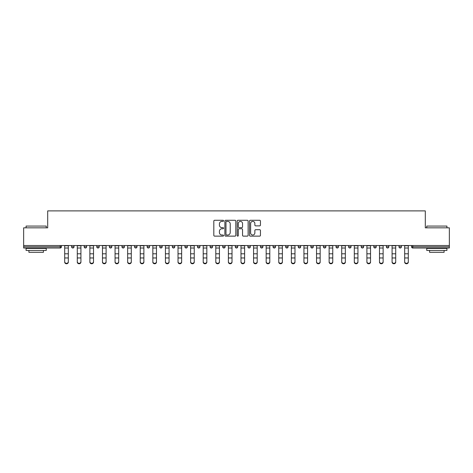 <?xml version="1.0" encoding="UTF-8"?>
<svg xmlns="http://www.w3.org/2000/svg" width="473" height="473" viewBox="0 0 473 473"><rect width="100%" height="100%" fill="white"/><g stroke="black" fill="none" stroke-linecap="round" stroke-linejoin="round"><path stroke-width="0.71" d="M223.587 220.832A0.556 0.556 0 0 0 223.031 220.282L214.612 220.282A0.792 0.792 0 0 0 213.82 221.074L213.82 235.335A0.792 0.792 0 0 0 214.612 236.128L223.031 236.128A0.556 0.556 0 0 0 223.587 235.572A0.556 0.556 0 0 0 223.031 235.016L221.943 235.016A2.536 2.536 0 0 1 219.407 232.48L219.407 231.291A2.536 2.536 0 0 1 221.943 228.755L223.031 228.755A0.556 0.556 0 0 0 223.587 228.205A0.556 0.556 0 0 0 223.031 227.649L221.943 227.649A2.536 2.536 0 0 1 219.407 225.113L219.407 223.924A2.536 2.536 0 0 1 221.943 221.388L223.031 221.388A0.556 0.556 0 0 0 223.587 220.832M259.653 225.863A0.792 0.792 0 0 0 260.446 225.071L260.446 221.074A0.792 0.792 0 0 0 259.653 220.282L250.306 220.282A0.792 0.792 0 0 0 249.513 221.074L249.513 235.335A0.792 0.792 0 0 0 250.306 236.128L259.653 236.128A0.792 0.792 0 0 0 260.446 235.335L260.446 230.499A0.792 0.792 0 0 0 259.653 229.707L255.657 229.707A0.792 0.792 0 0 0 254.864 230.499L254.864 232.899A2.117 2.117 0 0 1 252.742 235.016A2.117 2.117 0 0 1 250.625 232.899L250.625 223.51A2.117 2.117 0 0 1 252.742 221.388A2.117 2.117 0 0 1 254.864 223.51L254.864 225.071A0.792 0.792 0 0 0 255.657 225.863L259.653 225.863M23.65 245.517L23.65 227.838L47.702 227.838L47.702 210.887L425.298 210.887L425.298 227.838L449.35 227.838L449.35 245.517L23.65 245.517L23.65 246.805L60.213 246.805L60.213 245.517M235.808 221.074A0.792 0.792 0 0 0 235.016 220.282L225.668 220.282A0.792 0.792 0 0 0 224.876 221.074L224.876 235.335A0.792 0.792 0 0 0 225.668 236.128L235.016 236.128A0.792 0.792 0 0 0 235.808 235.335L235.808 221.074M237.984 220.282L247.332 220.282A0.792 0.792 0 0 1 248.124 221.074L248.124 235.335A0.792 0.792 0 0 1 247.332 236.128L243.335 236.128A0.792 0.792 0 0 1 242.543 235.335L242.543 229.547A0.792 0.792 0 0 0 241.75 228.755L239.096 228.755A0.792 0.792 0 0 0 238.303 229.547L238.303 235.572A0.556 0.556 0 0 1 237.748 236.128A0.556 0.556 0 0 1 237.192 235.572L237.192 221.074A0.792 0.792 0 0 1 237.984 220.282M61.425 245.517L61.425 246.805A1.212 1.212 0 0 1 60.213 248.018L23.65 248.018L23.65 246.805M449.35 245.517L449.35 248.018L412.787 248.018A1.212 1.212 0 0 1 411.575 246.805L411.575 245.517M71.594 245.517L71.594 246.805L71.594 245.517M60.213 248.018A1.212 1.212 0 0 0 61.425 246.805A1.212 1.212 0 0 1 60.213 248.018L60.213 246.805L61.425 246.805M72.807 248.018A1.212 1.212 0 0 1 71.594 246.805A1.212 1.212 0 0 0 72.807 248.018A1.212 1.212 0 0 0 74.019 246.805L74.019 245.517L74.019 246.805A1.212 1.212 0 0 1 72.807 248.018A1.212 1.212 0 0 1 71.594 246.805L74.019 246.805A1.212 1.212 0 0 1 72.807 248.018M84.188 245.517L84.188 246.805L84.188 245.517M86.606 245.517L86.606 246.805A1.212 1.212 0 0 1 85.4 248.018A1.212 1.212 0 0 1 84.188 246.805A1.212 1.212 0 0 0 85.4 248.018A1.212 1.212 0 0 0 86.606 246.805A1.212 1.212 0 0 1 85.4 248.018A1.212 1.212 0 0 1 84.188 246.805L86.606 246.805M96.782 245.517L96.782 246.805L96.782 245.517M99.2 245.517L99.2 246.805L99.2 245.517M109.369 246.805A1.212 1.212 0 0 0 110.581 248.018A1.212 1.212 0 0 0 111.794 246.805A1.212 1.212 0 0 1 110.581 248.018A1.212 1.212 0 0 0 111.794 246.805L111.794 245.517L111.794 246.805L109.369 246.805A1.212 1.212 0 0 0 110.581 248.018A1.212 1.212 0 0 1 109.369 246.805L109.369 245.517M121.963 246.805A1.212 1.212 0 0 0 123.175 248.018A1.212 1.212 0 0 0 124.387 246.805L124.387 245.517L124.387 246.805L121.963 246.805A1.212 1.212 0 0 0 123.175 248.018A1.212 1.212 0 0 1 121.963 246.805L121.963 245.517M136.975 245.517L136.975 246.805A1.212 1.212 0 0 1 135.763 248.018A1.212 1.212 0 0 1 134.557 246.805L134.557 245.517M148.356 248.018A1.212 1.212 0 0 0 149.569 246.805L149.569 245.517L149.569 246.805A1.212 1.212 0 0 1 148.356 248.018A1.212 1.212 0 0 1 147.144 246.805L147.144 245.517M159.738 245.517L159.738 246.805L159.738 245.517M162.162 245.517L162.162 246.805A1.212 1.212 0 0 1 160.95 248.018A1.212 1.212 0 0 1 159.738 246.805L162.162 246.805A1.212 1.212 0 0 1 160.95 248.018M174.75 245.517L174.75 246.805A1.212 1.212 0 0 1 173.544 248.018A1.212 1.212 0 0 1 172.332 246.805L172.332 245.517M186.131 248.018A1.212 1.212 0 0 0 187.343 246.805L187.343 245.517L187.343 246.805A1.212 1.212 0 0 1 186.131 248.018A1.212 1.212 0 0 1 184.919 246.805L184.919 245.517M199.937 245.517L199.937 246.805A1.212 1.212 0 0 1 198.725 248.018A1.212 1.212 0 0 1 197.513 246.805L197.513 245.517M210.107 245.517L210.107 246.805L210.107 245.517M212.525 245.517L212.525 246.805A1.212 1.212 0 0 1 211.319 248.018A1.212 1.212 0 0 1 210.107 246.805L212.525 246.805A1.212 1.212 0 0 1 211.319 248.018M225.118 245.517L225.118 246.805L222.7 246.805A1.212 1.212 0 0 0 223.906 248.018A1.212 1.212 0 0 1 222.7 246.805L222.7 245.517M236.5 248.018A1.212 1.212 0 0 0 237.712 246.805L237.712 245.517L237.712 246.805A1.212 1.212 0 0 1 236.5 248.018A1.212 1.212 0 0 1 235.288 246.805L235.288 245.517M250.3 245.517L250.3 246.805A1.212 1.212 0 0 1 249.094 248.018A1.212 1.212 0 0 1 247.882 246.805L247.882 245.517M260.475 245.517L260.475 246.805L260.475 245.517M262.893 245.517L262.893 246.805A1.212 1.212 0 0 1 261.681 248.018A1.212 1.212 0 0 1 260.475 246.805L262.893 246.805A1.212 1.212 0 0 1 261.681 248.018M275.487 245.517L275.487 246.805A1.212 1.212 0 0 1 274.275 248.018A1.212 1.212 0 0 1 273.063 246.805L273.063 245.517M285.657 246.805L288.081 246.805A1.212 1.212 0 0 1 286.869 248.018A1.212 1.212 0 0 0 288.081 246.805L288.081 245.517L288.081 246.805A1.212 1.212 0 0 1 286.869 248.018A1.212 1.212 0 0 1 285.657 246.805L285.657 245.517M300.668 245.517L300.668 246.805A1.212 1.212 0 0 1 299.456 248.018A1.212 1.212 0 0 1 298.25 246.805L298.25 245.517M310.838 245.517L310.838 246.805L310.838 245.517M313.262 245.517L313.262 246.805L313.262 245.517M323.431 245.517L323.431 246.805L323.431 245.517M325.856 245.517L325.856 246.805A1.212 1.212 0 0 1 324.644 248.018A1.212 1.212 0 0 1 323.431 246.805L325.856 246.805A1.212 1.212 0 0 1 324.644 248.018M336.025 245.517L336.025 246.805L336.025 245.517M338.443 245.517L338.443 246.805L338.443 245.517M348.613 245.517L348.613 246.805L348.613 245.517M351.037 245.517L351.037 246.805A1.212 1.212 0 0 1 349.825 248.018A1.212 1.212 0 0 1 348.613 246.805A1.212 1.212 0 0 0 349.825 248.018A1.212 1.212 0 0 0 351.037 246.805A1.212 1.212 0 0 1 349.825 248.018A1.212 1.212 0 0 1 348.613 246.805L351.037 246.805M363.631 245.517L363.631 246.805A1.212 1.212 0 0 1 362.419 248.018A1.212 1.212 0 0 1 361.206 246.805L361.206 245.517M376.218 245.517L376.218 246.805L373.8 246.805A1.212 1.212 0 0 0 375.012 248.018A1.212 1.212 0 0 1 373.8 246.805L373.8 245.517M388.812 245.517L388.812 246.805A1.212 1.212 0 0 1 387.6 248.018A1.212 1.212 0 0 1 386.394 246.805L386.394 245.517M398.981 245.517L398.981 246.805L398.981 245.517M401.406 245.517L401.406 246.805A1.212 1.212 0 0 1 400.193 248.018A1.212 1.212 0 0 1 398.981 246.805A1.212 1.212 0 0 0 400.193 248.018A1.212 1.212 0 0 1 398.981 246.805L401.406 246.805A1.212 1.212 0 0 1 400.193 248.018M97.988 248.018A1.212 1.212 0 0 1 96.782 246.805A1.212 1.212 0 0 0 97.988 248.018A1.212 1.212 0 0 0 99.2 246.805A1.212 1.212 0 0 1 97.988 248.018A1.212 1.212 0 0 1 96.782 246.805L99.2 246.805A1.212 1.212 0 0 1 97.988 248.018M223.906 248.018A1.212 1.212 0 0 0 225.118 246.805A1.212 1.212 0 0 1 223.906 248.018A1.212 1.212 0 0 1 222.7 246.805M312.05 248.018A1.212 1.212 0 0 1 310.838 246.805L313.262 246.805A1.212 1.212 0 0 1 312.05 248.018A1.212 1.212 0 0 0 313.262 246.805A1.212 1.212 0 0 1 312.05 248.018M337.237 248.018A1.212 1.212 0 0 1 336.025 246.805A1.212 1.212 0 0 0 337.237 248.018A1.212 1.212 0 0 0 338.443 246.805A1.212 1.212 0 0 1 337.237 248.018A1.212 1.212 0 0 1 336.025 246.805L338.443 246.805M375.012 248.018A1.212 1.212 0 0 0 376.218 246.805A1.212 1.212 0 0 1 375.012 248.018A1.212 1.212 0 0 1 373.8 246.805M226.537 221.388A0.556 0.556 0 0 0 225.982 221.943L225.982 234.46A0.556 0.556 0 0 0 226.537 235.016L227.684 235.016A2.536 2.536 0 0 0 230.221 232.48L230.221 223.924A2.536 2.536 0 0 0 227.684 221.388L226.537 221.388M242.543 223.546A2.117 2.117 0 0 0 240.42 221.429A2.117 2.117 0 0 0 238.303 223.546L238.303 226.857A0.792 0.792 0 0 0 239.096 227.649L241.75 227.649A0.792 0.792 0 0 0 242.543 226.857L242.543 223.546M64.695 258.406L64.695 261.67A1.815 1.65 0 0 0 66.51 263.319A1.815 1.65 0 0 0 68.325 261.67L68.325 262.113A1.815 1.65 180 0 1 64.695 262.113M68.325 258.406L68.325 262.113M68.325 261.67L68.325 245.517M64.695 261.67L64.695 245.517M26.074 226.064L46.253 226.064L26.074 226.064L26.074 227.838M46.253 250.442L26.074 250.442L26.074 248.42L46.253 248.42L46.253 250.442M43.427 250.442L43.427 252.298L28.894 252.298L28.894 250.442M426.747 226.064L446.926 226.064L426.747 226.064L426.747 227.838M446.926 250.442L426.747 250.442L426.747 248.42L446.926 248.42L446.926 250.442M444.106 250.442L444.106 252.298L429.573 252.298L429.573 250.442M77.288 258.406L77.288 261.67A1.815 1.65 0 0 0 79.103 263.319A1.815 1.65 0 0 0 80.918 261.67L80.918 262.113A1.815 1.65 180 0 1 77.288 262.113M80.918 258.406L80.918 262.113M89.876 258.406L89.876 261.67A1.815 1.65 0 0 0 91.697 263.319A1.815 1.65 0 0 0 93.512 261.67L93.512 262.113A1.815 1.65 180 0 1 89.876 262.113M93.512 258.406L93.512 262.113M102.47 258.406L102.47 261.67A1.815 1.65 0 0 0 104.285 263.319A1.815 1.65 0 0 0 106.1 261.67L106.1 262.113A1.815 1.65 180 0 1 102.47 262.113M106.1 258.406L106.1 262.113M115.063 258.406L115.063 261.67A1.815 1.65 0 0 0 116.878 263.319A1.815 1.65 0 0 0 118.693 261.67L118.693 262.113A1.815 1.65 180 0 1 115.063 262.113M118.693 258.406L118.693 262.113M127.651 258.406L127.651 261.67A1.815 1.65 0 0 0 129.472 263.319A1.815 1.65 0 0 0 131.287 261.67L131.287 262.113A1.815 1.65 180 0 1 127.651 262.113M131.287 258.406L131.287 262.113M80.918 261.67L80.918 245.517M77.288 261.67L77.288 245.517M93.512 261.67L93.512 245.517M89.876 261.67L89.876 245.517M106.1 261.67L106.1 245.517M102.47 261.67L102.47 245.517M118.693 261.67L118.693 245.517M115.063 261.67L115.063 245.517M131.287 261.67L131.287 245.517M127.651 261.67L127.651 245.517M140.245 258.406L140.245 261.67A1.815 1.65 0 0 0 142.06 263.319A1.815 1.65 0 0 0 143.875 261.67L143.875 262.113A1.815 1.65 180 0 1 140.245 262.113M143.875 258.406L143.875 262.113M143.875 261.67L143.875 245.517M140.245 261.67L140.245 245.517M152.838 258.406L152.838 261.67A1.815 1.65 0 0 0 154.653 263.319A1.815 1.65 0 0 0 156.468 261.67L156.468 262.113A1.815 1.65 180 0 1 152.838 262.113M156.468 258.406L156.468 262.113M156.468 261.67L156.468 245.517M152.838 261.67L152.838 245.517M169.062 258.406L169.062 262.113A1.815 1.65 180 0 1 165.432 262.113L165.432 261.67A1.815 1.65 0 0 0 167.247 263.319A1.815 1.65 0 0 0 169.062 261.67L169.062 262.113M169.062 261.67L169.062 245.517M165.432 261.67L165.432 245.517M178.019 258.406L178.019 261.67A1.815 1.65 0 0 0 179.835 263.319A1.815 1.65 0 0 0 181.656 261.67L181.656 262.113A1.815 1.65 180 0 1 178.019 262.113M181.656 258.406L181.656 262.113M181.656 261.67L181.656 245.517M178.019 261.67L178.019 245.517M190.613 258.406L190.613 261.67A1.815 1.65 0 0 0 192.428 263.319A1.815 1.65 0 0 0 194.243 261.67L194.243 262.113A1.815 1.65 180 0 1 190.613 262.113M194.243 258.406L194.243 262.113M194.243 261.67L194.243 245.517M190.613 261.67L190.613 245.517M203.207 245.517L203.207 261.67A1.815 1.65 0 0 0 205.022 263.319A1.815 1.65 0 0 0 206.837 261.67L206.837 262.113A1.815 1.65 180 0 1 203.207 262.113M206.837 258.406L206.837 262.113M206.837 261.67L206.837 245.517M215.794 258.406L215.794 261.67A1.815 1.65 0 0 0 217.61 263.319A1.815 1.65 0 0 0 219.431 261.67L219.431 262.113A1.815 1.65 180 0 1 215.794 262.113M219.431 258.406L219.431 262.113M219.431 261.67L219.431 245.517M215.794 261.67L215.794 245.517M228.388 245.517L228.388 261.67A1.815 1.65 0 0 0 230.203 263.319A1.815 1.65 0 0 0 232.018 261.67L232.018 262.113A1.815 1.65 180 0 1 228.388 262.113M232.018 258.406L232.018 262.113M232.018 261.67L232.018 245.517M240.982 245.517L240.982 261.67A1.815 1.65 0 0 0 242.797 263.319A1.815 1.65 0 0 0 244.612 261.67L244.612 262.113A1.815 1.65 180 0 1 240.982 262.113M244.612 258.406L244.612 262.113M244.612 261.67L244.612 245.517M253.569 258.406L253.569 261.67A1.815 1.65 0 0 0 255.39 263.319A1.815 1.65 0 0 0 257.206 261.67L257.206 262.113A1.815 1.65 180 0 1 253.569 262.113M257.206 258.406L257.206 262.113M257.206 261.67L257.206 245.517M253.569 261.67L253.569 245.517M266.163 245.517L266.163 261.67A1.815 1.65 0 0 0 267.978 263.319A1.815 1.65 0 0 0 269.793 261.67L269.793 262.113A1.815 1.65 180 0 1 266.163 262.113M269.793 258.406L269.793 262.113M269.793 261.67L269.793 245.517M278.757 245.517L278.757 261.67A1.815 1.65 0 0 0 280.572 263.319A1.815 1.65 0 0 0 282.387 261.67L282.387 262.113A1.815 1.65 180 0 1 278.757 262.113M282.387 258.406L282.387 262.113M282.387 261.67L282.387 245.517M291.344 245.517L291.344 261.67A1.815 1.65 0 0 0 293.165 263.319A1.815 1.65 0 0 0 294.981 261.67L294.981 262.113A1.815 1.65 180 0 1 291.344 262.113M294.981 258.406L294.981 262.113M294.981 261.67L294.981 245.517M303.938 245.517L303.938 261.67A1.815 1.65 0 0 0 305.753 263.319A1.815 1.65 0 0 0 307.568 261.67L307.568 262.113A1.815 1.65 180 0 1 303.938 262.113M307.568 258.406L307.568 262.113M307.568 261.67L307.568 245.517M320.162 258.406L320.162 262.113A1.815 1.65 180 0 1 316.532 262.113L316.532 261.67A1.815 1.65 0 0 0 318.347 263.319A1.815 1.65 0 0 0 320.162 261.67L320.162 262.113M320.162 261.67L320.162 245.517M316.532 261.67L316.532 245.517M332.755 258.406L332.755 262.113A1.815 1.65 180 0 1 329.125 262.113L329.125 261.67A1.815 1.65 0 0 0 330.94 263.319A1.815 1.65 0 0 0 332.755 261.67L332.755 262.113M332.755 261.67L332.755 245.517M329.125 261.67L329.125 245.517M345.349 258.406L345.349 262.113A1.815 1.65 180 0 1 341.713 262.113L341.713 261.67A1.815 1.65 0 0 0 343.528 263.319A1.815 1.65 0 0 0 345.349 261.67L345.349 262.113M345.349 261.67L345.349 245.517M341.713 261.67L341.713 245.517M354.307 258.406L354.307 261.67A1.815 1.65 0 0 0 356.122 263.319A1.815 1.65 0 0 0 357.937 261.67L357.937 262.113A1.815 1.65 180 0 1 354.307 262.113M357.937 258.406L357.937 262.113M357.937 261.67L357.937 245.517M354.307 261.67L354.307 245.517M366.9 245.517L366.9 261.67A1.815 1.65 0 0 0 368.715 263.319A1.815 1.65 0 0 0 370.53 261.67L370.53 262.113A1.815 1.65 180 0 1 366.9 262.113M370.53 258.406L370.53 262.113M370.53 261.67L370.53 245.517M379.488 258.406L379.488 261.67A1.815 1.65 0 0 0 381.303 263.319A1.815 1.65 0 0 0 383.124 261.67L383.124 262.113A1.815 1.65 180 0 1 379.488 262.113M383.124 258.406L383.124 262.113M383.124 261.67L383.124 245.517M379.488 261.67L379.488 245.517M392.082 258.406L392.082 261.67A1.815 1.65 0 0 0 393.897 263.319A1.815 1.65 0 0 0 395.712 261.67L395.712 262.113A1.815 1.65 180 0 1 392.082 262.113M395.712 258.406L395.712 262.113M395.712 261.67L395.712 245.517M392.082 261.67L392.082 245.517M408.305 258.406L408.305 262.113A1.815 1.65 180 0 1 404.675 262.113L404.675 261.67A1.815 1.65 0 0 0 406.49 263.319A1.815 1.65 0 0 0 408.305 261.67L408.305 262.113M408.305 261.67L408.305 245.517M404.675 261.67L404.675 245.517M412.787 245.517L412.787 246.805L449.35 246.805M411.575 246.805L412.787 246.805L412.787 248.018M123.175 248.018A1.212 1.212 0 0 0 124.387 246.805M135.763 248.018A1.212 1.212 0 0 0 136.975 246.805L134.557 246.805M149.569 246.805L147.144 246.805M173.544 248.018A1.212 1.212 0 0 0 174.75 246.805L172.332 246.805M187.343 246.805L184.919 246.805M198.725 248.018A1.212 1.212 0 0 0 199.937 246.805L197.513 246.805M237.712 246.805L235.288 246.805M249.094 248.018A1.212 1.212 0 0 0 250.3 246.805L247.882 246.805M274.275 248.018A1.212 1.212 0 0 0 275.487 246.805L273.063 246.805M299.456 248.018A1.212 1.212 0 0 0 300.668 246.805L298.25 246.805M362.419 248.018A1.212 1.212 0 0 0 363.631 246.805L361.206 246.805M387.6 248.018A1.212 1.212 0 0 0 388.812 246.805L386.394 246.805M64.695 253.794L68.325 253.794M64.695 257.962L68.325 257.962M64.695 248.018L68.325 248.018M64.695 245.759L68.325 245.759M77.288 253.794L80.918 253.794M77.288 257.962L80.918 257.962M77.288 248.018L80.918 248.018M77.288 245.759L80.918 245.759M89.876 253.794L93.512 253.794M89.876 257.962L93.512 257.962M89.876 248.018L93.512 248.018M89.876 245.759L93.512 245.759M102.47 253.794L106.1 253.794M102.47 257.962L106.1 257.962M102.47 248.018L106.1 248.018M102.47 245.759L106.1 245.759M115.063 253.794L118.693 253.794M115.063 257.962L118.693 257.962M115.063 248.018L118.693 248.018M115.063 245.759L118.693 245.759M127.651 253.794L131.287 253.794M127.651 257.962L131.287 257.962M127.651 248.018L131.287 248.018M127.651 245.759L131.287 245.759M140.245 253.794L143.875 253.794M140.245 257.962L143.875 257.962M140.245 248.018L143.875 248.018M140.245 245.759L143.875 245.759M152.838 253.794L156.468 253.794M152.838 257.962L156.468 257.962M152.838 248.018L156.468 248.018M152.838 245.759L156.468 245.759M165.432 253.794L169.062 253.794M165.432 257.962L169.062 257.962M165.432 248.018L169.062 248.018M165.432 245.759L169.062 245.759M178.019 253.794L181.656 253.794M178.019 257.962L181.656 257.962M178.019 248.018L181.656 248.018M178.019 245.759L181.656 245.759M190.613 253.794L194.243 253.794M190.613 257.962L194.243 257.962M190.613 248.018L194.243 248.018M190.613 245.759L194.243 245.759M203.207 253.794L206.837 253.794M203.207 257.962L206.837 257.962M203.207 248.018L206.837 248.018M203.207 245.759L206.837 245.759M215.794 253.794L219.431 253.794M215.794 257.962L219.431 257.962M215.794 248.018L219.431 248.018M215.794 245.759L219.431 245.759M228.388 253.794L232.018 253.794M228.388 257.962L232.018 257.962M228.388 248.018L232.018 248.018M228.388 245.759L232.018 245.759M240.982 253.794L244.612 253.794M240.982 257.962L244.612 257.962M240.982 248.018L244.612 248.018M240.982 245.759L244.612 245.759M253.569 253.794L257.206 253.794M253.569 257.962L257.206 257.962M253.569 248.018L257.206 248.018M253.569 245.759L257.206 245.759M266.163 253.794L269.793 253.794M266.163 257.962L269.793 257.962M266.163 248.018L269.793 248.018M266.163 245.759L269.793 245.759M278.757 253.794L282.387 253.794M278.757 257.962L282.387 257.962M278.757 248.018L282.387 248.018M278.757 245.759L282.387 245.759M291.344 253.794L294.981 253.794M291.344 257.962L294.981 257.962M291.344 248.018L294.981 248.018M291.344 245.759L294.981 245.759M303.938 253.794L307.568 253.794M303.938 257.962L307.568 257.962M303.938 248.018L307.568 248.018M303.938 245.759L307.568 245.759M316.532 253.794L320.162 253.794M316.532 257.962L320.162 257.962M316.532 248.018L320.162 248.018M316.532 245.759L320.162 245.759M329.125 253.794L332.755 253.794M329.125 257.962L332.755 257.962M329.125 248.018L332.755 248.018M329.125 245.759L332.755 245.759M341.713 253.794L345.349 253.794M341.713 257.962L345.349 257.962M341.713 248.018L345.349 248.018M341.713 245.759L345.349 245.759M354.307 253.794L357.937 253.794M354.307 257.962L357.937 257.962M354.307 248.018L357.937 248.018M354.307 245.759L357.937 245.759M366.9 253.794L370.53 253.794M366.9 257.962L370.53 257.962M366.9 248.018L370.53 248.018M366.9 245.759L370.53 245.759M379.488 253.794L383.124 253.794M379.488 257.962L383.124 257.962M379.488 248.018L383.124 248.018M379.488 245.759L383.124 245.759M392.082 253.794L395.712 253.794M392.082 257.962L395.712 257.962M392.082 248.018L395.712 248.018M392.082 245.759L395.712 245.759M404.675 253.794L408.305 253.794M404.675 257.962L408.305 257.962M404.675 248.018L408.305 248.018M404.675 245.759L408.305 245.759M46.253 227.838L46.253 226.064M41.648 248.42L41.648 248.018M30.674 248.42L30.674 248.018M446.926 227.838L446.926 226.064M442.326 248.42L442.326 248.018M431.352 248.42L431.352 248.018"/></g></svg>
